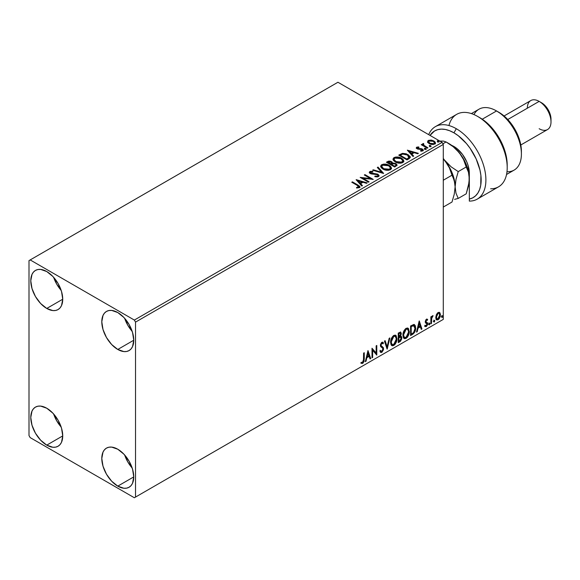 <?xml version="1.0" encoding="UTF-8"?>
<svg xmlns="http://www.w3.org/2000/svg" width="580" height="580" viewBox="0 0 580 580"><rect width="100%" height="100%" fill="white"/><g stroke="black" fill="none" stroke-linecap="round" stroke-linejoin="round"><path stroke-width="0.87" d="M124.664 455.01A22.598 13.05 -120 0 0 132.196 468.053L127.781 461.905L124.664 455.01M117.776 486.134A22.598 13.05 60 0 1 103.015 466.218A22.598 13.05 60 0 1 106.474 448.108A22.598 13.05 60 0 1 117.776 449.232L123.888 454.162L129.072 461.158L132.537 469.147L133.755 476.905L117.776 486.134L111.657 481.197L106.474 474.208L103.015 466.218L101.797 458.454L103.015 452.096L104.487 449.761L106.474 448.108L108.895 447.216L111.657 447.108L117.776 449.232A22.598 13.05 60 0 1 132.537 469.147A22.598 13.05 60 0 1 129.072 487.251L126.65 488.15L123.888 488.259L117.776 486.134L133.755 476.905L132.537 483.263L131.065 485.605L129.072 487.251A22.598 13.05 60 0 1 117.776 486.134M53.643 277.327A22.598 13.05 -120 0 0 61.175 290.37L56.76 284.222L53.643 277.327M46.755 308.451A22.598 13.05 60 0 1 31.994 288.536A22.598 13.05 60 0 1 35.453 270.425A22.598 13.05 60 0 1 46.755 271.549L52.867 276.479L58.058 283.475L61.516 291.464L62.734 299.222L46.755 308.451L40.644 303.514L35.453 296.525L31.994 288.536L30.776 280.771L31.994 274.412L33.466 272.078L35.453 270.425L37.874 269.533L40.644 269.425L46.755 271.549A22.598 13.05 60 0 1 61.516 291.464A22.598 13.05 60 0 1 58.051 309.568A22.598 13.05 60 0 1 46.755 308.451L62.734 299.222L61.516 305.58L60.044 307.922L58.058 309.568L55.636 310.467L52.867 310.575L46.755 308.451M124.664 318.326A22.598 13.05 -120 0 0 132.196 331.376L127.781 325.228L124.664 318.326M117.776 349.457A22.598 13.05 60 0 1 103.015 329.541A22.598 13.05 60 0 1 106.474 311.431A22.598 13.05 60 0 1 117.776 312.548L123.888 317.485L129.072 324.481L132.537 332.463L133.755 340.228L117.776 349.457L111.657 344.52L106.474 337.524L103.015 329.541L101.797 321.777L103.015 315.418L104.487 313.077L106.474 311.431L108.895 310.532L111.657 310.423L117.776 312.548A22.598 13.05 60 0 1 132.537 332.463A22.598 13.05 60 0 1 129.072 350.574L126.65 351.473L123.888 351.582L117.776 349.457L133.755 340.228L132.537 346.586L131.065 348.928L129.072 350.574A22.598 13.05 60 0 1 117.776 349.457M53.643 414.004A22.598 13.05 -120 0 0 61.175 427.054L56.76 420.899L53.643 414.004M46.755 445.128A22.598 13.05 60 0 1 31.994 425.22A22.598 13.05 60 0 1 35.453 407.109A22.598 13.05 60 0 1 46.755 408.226L52.867 413.163L58.058 420.152L61.516 428.141L62.734 435.906L46.755 445.128L40.644 440.198L35.453 433.202L31.994 425.22L30.776 417.455L31.994 411.097L33.466 408.755L35.453 407.109L37.874 406.21L40.644 406.101L46.755 408.226A22.598 13.05 60 0 1 61.516 428.141A22.598 13.05 60 0 1 58.051 446.252A22.598 13.05 60 0 1 46.755 445.128L62.734 435.906L61.516 442.264L60.044 444.599L58.058 446.252L55.636 447.144L52.867 447.26L46.755 445.128M370.671 172.608L370.888 173.696L370.402 172.869M394.103 159.623L395.893 162.132L394.458 160.928L394.081 159.775M29 260.616L29 435.565L30.182 437.61L134.35 497.749L443.287 319.384L135.531 497.067L135.531 322.118L443.287 144.434L443.287 319.384L443.287 144.434L442.105 142.39L134.35 320.066L30.182 259.927L337.937 82.251L442.105 142.39L337.937 82.251L29 260.616L29 435.565L30.182 437.61L134.35 497.749L135.531 497.067L135.531 322.118L134.35 320.066L30.182 259.927L29 260.616M439.212 312.323L439.799 312.707L438.081 312.54L436.363 314.693L435.877 318.688L436.566 319.834L437.813 319.913L439.111 318.855L440.104 316.832L440.409 314.512L439.952 312.895L439.067 312.286L437.566 312.917L436.363 314.693L435.747 317.528L436.697 319.913L438.081 319.783L440.416 314.831L439.466 312.424M430.86 323.829L431.491 323.459L431.694 318.123L432.977 315.636L431.491 317.499L431.491 316.47L430.86 316.839L430.86 323.829L431.491 323.459L431.592 318.652L433.086 315.665L431.491 317.499L431.491 316.47L430.86 316.839L430.86 323.829M426.75 320.008L426.01 319.826L427.3 320.363L427.67 319.551L427.083 319.167L427.67 319.551L426.438 319.261L425.909 319.732L425.227 321.798L425.582 322.951L426.88 323.596L426.989 324.597L426.257 325.75L425.379 325.518L425.017 326.38L426.329 326.569L427.489 324.909L427.554 323.017L425.865 321.4L426.343 320.204L427.3 320.363L427.67 319.551L426.438 319.261L425.227 321.798L425.43 322.755L427.032 324.176L426.257 325.75L425.379 325.518L425.292 326.634L424.821 326.359M412.496 334.428L414.519 332.485L415.584 329.244L415.389 325.866L414.048 324.474L410.567 325.974L410.567 335.544L412.496 334.428L412.017 334.16L410.567 334.993L412.017 334.16L412.496 334.428C414.707 332.804 415.759 330.644 415.664 327.939L414.512 324.626L413.794 324.459L410.567 325.974L410.567 335.544L412.496 334.428M398.242 342.657L400.534 341.221L401.744 338.901L401.664 336.791L400.548 336.168L401.324 333.681L400.57 332.064L398.242 333.087L398.242 342.657L399.903 341.7L401.86 337.857L400.548 336.168L401.324 333.681L400.751 332.144L398.242 333.087L398.242 342.657M387.092 349.095L389.854 337.937L389.158 338.336L387.143 346.753L385.127 340.663L384.438 341.062L387.201 349.037L389.854 337.937L389.158 338.336L387.143 346.753L385.127 340.663L384.438 341.062L387.092 349.095M372.643 357.439L372.643 350.32L376.79 355.047L376.79 345.477L376.152 345.847L376.152 352.981L372.005 348.239L372.005 357.802L372.643 357.439L372.005 357.258L372.643 357.439L372.643 350.32L376.79 355.047L376.79 345.477L376.152 345.847L376.152 352.981L372.005 348.239L372.005 357.802L372.643 357.439M361.173 363.203L362.739 363.406L362.261 363.131L363.508 361.478L363.776 358.904L362.261 363.131L362.739 363.406L364.255 359.172L363.776 358.904L363.776 352.988L363.776 358.904L364.255 359.172L364.255 352.712L363.617 353.082L363.435 361.427L362.623 362.478L361.492 362.282L361.173 363.203L362.739 363.406L364.088 361.391L364.255 352.712L363.617 353.082L363.617 359.448L362.732 362.427L361.492 362.282L361.492 363.421M367.974 350.567L365.313 361.666L366.009 361.267L366.857 357.708L369.185 356.367L370.04 358.94L370.736 358.541L367.974 350.567L365.313 361.666L366.009 361.267L366.857 357.708L369.185 356.367L370.04 358.94L370.736 358.541L367.974 350.567M382.51 343.592L381.401 343.005L382.981 343.868L383.482 342.99L382.822 342.236L381.879 342.294L380.4 345.383L380.726 346.651L382.742 348.312L382.952 349.131L381.792 351.422L380.495 350.574L379.973 351.357L380.763 352.451L381.836 352.379L383.482 349.733L383.351 347.608L381.336 345.897L381.038 344.969L381.684 343.411L382.423 343.222L382.981 343.868L383.482 342.99L382.423 342.127L381.502 342.584L380.48 344.556L380.48 346.086L382.633 348.16L382.945 349.298L381.792 351.422L380.966 351.32L380.495 350.574L379.973 351.357L380.342 352.046L381.836 352.379L380.538 352.277M390.594 342.33L391.022 344.6L392.385 345.803L393.791 345.47L395.205 344.165L396.93 339.488L396.205 335.74L395.168 335.095L393.37 335.689L390.971 339.706L390.594 342.33L391.906 345.622L393.791 345.47C395.951 343.606 397.01 341.315 396.974 338.604L395.661 335.276L393.748 335.443C391.601 337.335 390.55 339.626 390.594 342.33M402.919 335.218L403.339 337.488L404.709 338.691L406.116 338.357L407.522 337.052L409.248 332.376L408.523 328.628L407.493 327.983L405.696 328.577L403.288 332.594L402.919 335.218L404.231 338.51L406.116 338.357C408.276 336.487 409.335 334.203 409.291 331.492L407.986 328.157L406.065 328.331C403.919 330.216 402.875 332.514 402.919 335.218M419.173 321.008L416.52 332.108L417.209 331.709L418.064 328.149L420.391 326.808L421.239 329.382L421.935 328.983L419.282 320.943L416.52 332.108L417.209 331.709L418.064 328.149L420.391 326.808L421.239 329.382L421.935 328.983L419.173 321.008M428.837 324.321L429.142 324.865L429.599 324.604L429.773 323.256L428.866 324.024L429.367 324.807L429.903 323.705L429.367 323.212L428.837 324.321L429.367 324.807M433.724 321.501L434.028 322.045L434.485 321.784L434.659 320.435L433.753 321.204L434.253 321.987L434.79 320.885L434.253 320.392L433.724 321.501L434.253 321.987M441.692 316.897L441.996 317.449L442.453 317.18L442.627 315.832L441.721 316.607L442.221 317.39L442.757 316.288L442.221 315.796L441.692 316.897L442.221 317.39M427.656 142.042L428.91 143.47L431.078 144.369L433.325 144.514L435.101 143.738L435.341 142.455L434.79 141.629L431.861 140.179L428.642 140.324L427.764 140.991L427.656 142.042L429.178 143.637L434.637 144.087L435.442 142.948L433.854 140.94L431.085 140.055L428.373 140.469L427.576 142.158M427.308 148.197L427.946 147.827L423.617 145.101L423.581 143.47L422.61 143.905L422.776 144.848L421.892 144.333L421.254 144.703L427.308 148.197L427.946 147.827L423.929 145.399L423.581 143.47L422.892 143.63L422.776 144.848L421.892 144.333L421.254 144.703L427.308 148.197M421.385 151.206L422.066 151.032L422.066 150.488L420.551 150.619L420.747 151.155L422.878 150.873L423.357 150.206L422.479 149.089L422.479 149.633L421.334 149.212L422.479 149.633L422.479 149.089L421.334 148.668L421.334 149.212L419.673 149.19L421.334 149.212L421.334 148.668L419.673 148.639L419.673 149.19L418.724 149.227L419.673 149.19L419.673 148.639L418.412 148.647L418.035 149.111L418.412 148.647L417.709 148.422L417.709 148.966L417.513 147.596L418.963 147.494L418.818 146.979L418.818 147.472L418.818 146.979L416.483 147.371L416.447 148.248L417.629 149.053L422.03 149.582L422.218 150.372L420.551 150.619L420.747 151.155L423.023 150.778L423.009 149.481L421.334 148.668L417.868 148.502L417.39 147.69L418.963 147.494L418.274 146.943L416.73 147.19L416.73 147.733L417.817 147.487M408.943 158.797L410.248 157.542L410.031 156.368L406.297 153.816L402.643 153.367L398.728 155.128L407.015 159.913L408.943 158.797L410.292 157.202L408.081 154.635L402.259 153.439L398.728 155.128L407.015 159.913L408.943 158.797M392.529 163.256L391.543 161.646L391.543 162.197L389.289 161.588L387.578 162.11L391.543 162.197L391.543 161.646L387.578 161.566L386.882 162.516L387.578 161.566L386.411 162.24L394.697 167.025L397.068 165.315L395.951 163.582L392.529 163.11L392 161.958L390.123 161.124L388.477 161.167L386.411 162.24L394.697 167.025L397.111 165.053L395.951 163.582L392.551 162.9L392.551 163.444M383.539 173.463L378.015 167.083L377.326 167.489L381.596 172.282L373.295 169.809L372.599 170.215L383.648 173.405L378.015 167.083L377.326 167.489L381.596 172.282L373.295 169.809L372.599 170.215L383.539 173.463M369.09 181.801L362.928 178.249L373.237 179.416L364.95 174.631L364.312 174.993L370.489 178.567L360.173 177.386L368.459 182.171L369.09 181.801L362.928 178.249L373.237 179.416L364.95 174.631L364.312 174.993L370.489 178.567L360.173 177.386L368.459 182.171L369.09 181.801M357.287 185.419L358.81 186.825L356.562 187.442L356.874 188L359.506 187.579L359.955 186.977L359.68 186.252L352.415 181.866L351.777 182.236L357.287 185.419L358.541 187.159L356.562 187.442L356.874 188L359.397 187.644L359.962 186.883L358.012 185.093L352.415 181.866L351.777 182.236L357.287 185.419M356.135 179.72L361.76 186.035L362.457 185.636L360.651 183.613L362.978 182.265L366.488 183.309L367.183 182.91L356.243 179.655L361.76 186.035L362.457 185.636L360.651 183.613L362.978 182.265L366.488 183.309L367.183 182.91L356.135 179.72M378.501 176.617L379.045 175.428L377.595 174.109L370.562 172.905L370.671 172.064L372.846 172.035L372.831 171.455L370.504 171.325L369.373 172.042L369.699 173.101L371.019 173.869L377.355 174.674L378.008 175.392L377.718 176.081L374.926 176.11L374.825 176.646L377.667 176.907L379.095 175.754L378.008 174.319L370.888 173.152L370.671 172.064L372.846 172.035L372.831 171.455L369.83 171.564L369.308 172.34L370.286 173.536L377.355 174.674L378.029 175.537L377.602 176.153L374.926 176.11L374.825 176.646L378.501 176.617M382.938 169.07L385.533 170.085L388.629 170.288L390.804 169.49L391.507 168.048L390.579 166.322L388.89 165.155L386.657 164.336L383.532 164.133L381.35 164.945L380.676 166.126L381.22 167.649L382.938 169.07C385.272 170.447 387.774 170.665 390.456 169.715L391.507 168.185L389.274 165.365C386.925 163.959 384.395 163.749 381.698 164.72L380.668 166.257L382.938 169.07M395.263 161.958L397.858 162.965L400.954 163.176L403.122 162.371L403.825 160.935L402.904 159.203L400.802 157.84L395.85 157.013L393.834 157.716L392.993 159.014L393.545 160.537L395.263 161.958C397.59 163.335 400.099 163.553 402.781 162.603L403.832 161.073L401.599 158.253C399.25 156.846 396.72 156.629 394.016 157.6L392.986 159.145L395.263 161.958M407.334 150.155L412.967 156.477L413.656 156.078L411.858 154.048L414.185 152.707L417.687 153.751L418.383 153.345L407.334 150.155L412.967 156.477L413.656 156.078L411.858 154.048L414.185 152.707L417.687 153.751L418.383 153.345L407.334 150.155M424.705 149.024L425.633 149.212L426.09 148.748L424.836 148.226L424.379 148.487L424.705 149.024L425.923 149.118L425.763 148.407L424.546 148.321L424.705 149.024L424.546 148.321M429.591 146.203L430.52 146.392L430.976 145.928L429.722 145.399L429.265 145.667L429.591 146.203L430.81 146.298L430.65 145.587L429.432 145.5L429.591 146.203L429.432 145.5M437.559 141.6L438.944 141.332L437.69 140.802L437.233 141.071L437.559 141.6L438.777 141.694L438.618 140.991L437.4 140.897L437.559 141.6L437.4 140.897M359.955 187.311L358.788 186.107L352.256 182.504L352.415 181.866L352.415 182.41L358.012 185.643L358.012 185.093L358.012 185.643L359.904 187.144M358.817 187.224L358.425 187.768L356.562 187.993L358.005 187.876L358.005 187.333L358.005 187.876L358.541 187.71L358.73 186.999M358.817 187.282L358.817 186.738L358.541 187.159M356.685 180.337L366.553 183.273L356.685 180.337M360.651 184.157L362.137 185.825L360.651 184.157M358.186 181.388L360.079 183.512L361.862 182.482L361.862 181.931L361.862 182.482L360.079 183.512L358.186 180.844L361.862 181.931L360.079 182.961L358.186 180.844L358.186 181.388M361.166 177.966L370.489 179.111L370.489 178.567L370.489 179.111L361.166 177.966M364.784 175.269L364.95 174.631L364.95 175.174L372.259 179.394L364.784 175.269M362.928 178.792L362.928 178.249L362.928 178.792L368.619 182.076L362.928 178.792M378.022 176.146L376.978 176.885L374.919 176.675L374.926 176.11L374.926 176.653L377.602 176.704L377.964 175.805M369.358 172.615L369.83 171.564L369.83 172.115L372.831 171.999L372.831 171.455L372.831 172.035L370.504 171.876L369.308 172.862M370.461 172.782L370.671 172.064M379.045 175.972L377.13 174.486L370.888 173.696L370.888 173.152L370.888 173.696L372.346 174.094L372.346 173.543L372.346 174.094L373.955 174.116L373.955 173.565L373.955 174.116L378.008 174.863L378.008 174.319L379.059 176.016M373.223 170.397L373.295 169.809L373.295 170.36L381.596 172.826L381.596 172.282L381.596 172.826L373.223 170.397M377.645 167.845L378.015 167.083L383.097 173.333L378.015 167.635L377.645 167.845M380.69 166.54L381.698 165.264C384.395 164.292 386.925 164.51 389.274 165.916L391.486 168.454M391.507 168.599L389.977 166.366L386.657 164.879L382.539 164.894L381.075 165.757L380.676 166.678M390.34 167.953L389.586 169.788L386.447 170.201L383.01 168.881L381.756 166.895M390.441 168.584L389.586 169.788L389.586 169.237L389.586 169.788L383.576 169.244L381.785 166.735M382.575 165.191L388.636 165.735L390.449 167.939L389.586 169.237L383.576 168.7L381.756 166.438L382.575 165.191L384.728 164.706L387.302 165.126L389.202 166.097L390.34 167.41L390.325 168.504L388.122 169.686L384.199 169.026L381.872 167.025L381.814 166.054L382.575 165.191M392.529 163.11L392.529 163.661L395.951 164.125L395.951 163.582L397.068 165.315M397.075 165.336L395.219 163.792L392.529 163.661M396.038 164.872L395.777 165.894L394.48 166.714L391.399 164.93L391.399 164.387L392.834 163.669L395.313 163.951L396.038 164.872L395.212 166.293L396.038 165.416L394.48 166.163L394.48 166.714L395.212 165.742L394.48 166.163L391.399 164.387L391.399 164.93L394.48 166.714L394.48 166.163L391.399 164.387L394.153 163.567L395.603 164.147L395.973 165.119M391.587 163.661L390.55 164.444L387.897 162.907L388.557 161.979L390.92 162.023L391.638 162.907L390.876 164.256L391.558 163.168M390.876 163.705L390.55 164.444L390.876 163.705L387.897 162.364L387.897 162.907L390.55 164.444L390.55 163.893L387.897 162.364L389.412 161.682L390.666 161.893L391.638 162.879L390.876 163.705M393.015 159.428L394.016 158.151C396.72 157.18 399.25 157.397 401.599 158.797L403.81 161.341M403.825 161.479L401.954 159.022L397.967 157.586L394.414 157.948L392.993 159.565M402.766 161.465L402.186 162.487L400.439 163.118L395.893 162.132L401.904 162.668L402.745 161.109M394.893 158.079L400.954 158.615L402.774 160.827L401.904 162.668L401.904 162.125L395.893 161.588L395.893 162.132L394.074 159.326L394.893 158.079L396.379 157.637L400.954 158.615L402.397 159.826L402.694 161.269L400.439 162.574L396.524 161.907L394.19 159.913L394.139 158.942L394.893 158.079M410.176 157.202L408.081 155.179L404.659 153.954L402.092 154.019L399.207 155.397L399.983 154.403L399.983 154.947L402.259 153.983L402.259 153.439L402.259 153.983L408.081 155.179L408.081 154.635L410.263 157.477M409.161 157.499L408.69 158.405L406.805 159.594L400.222 155.795L406.805 159.594L406.805 159.05L400.222 155.251L400.222 155.795L400.222 155.251L402.701 154.084L407.435 155.005L408.987 158.094L409.161 157.528L407.486 158.652L407.486 159.203L408.987 158.094L408.987 157.55L406.805 159.05L406.805 159.594L407.486 158.652L406.805 159.05L400.222 155.251L402.556 154.12L404.651 154.019L407.203 154.867L408.973 156.353L408.987 157.55M407.885 150.778L417.76 153.707L407.885 150.778M411.858 154.599L411.858 154.048L413.337 156.259L411.858 154.599M409.386 151.829L411.278 153.946L413.061 152.917L413.061 152.373L413.061 152.917L411.278 153.946L409.386 151.286L413.061 152.373L411.278 153.403L409.386 151.286L409.386 151.829M417.709 148.422L417.513 147.596M423.306 150.495L422.479 149.633L423.298 150.459M416.353 148.088L416.73 147.19L416.295 147.806L417.1 148.806L421.87 149.473L422.066 151.032L421.87 150.017M422.32 150.51L422.334 150.097L422.066 150.488M418.274 147.487L416.338 148.125M422.066 151.032L421.348 151.206M417.709 148.966L417.39 148.233M424.705 149.567L424.546 148.864L425.763 148.959L425.763 148.407L425.923 149.662M425.923 149.118L425.763 148.407M425.974 149.111L424.488 148.9M421.725 144.971L421.892 144.333L422.776 145.391L422.776 144.848L422.776 145.391L421.725 144.971M422.595 144.478L422.892 143.63L422.776 144.848M422.892 143.63L422.892 144.181L423.581 144.014L423.581 143.47L423.625 144.079L422.552 144.608M423.393 144.782L423.53 144.123M423.53 144.666L423.929 145.942L423.929 145.399L423.929 145.942L425.909 147.197L425.909 146.653L425.909 147.197L427.467 148.103L424.038 146.029L423.313 144.986M429.591 146.747L429.432 146.044L430.65 146.138L430.65 145.587L430.81 146.841M430.81 146.298L430.65 145.587M430.86 146.291L429.374 146.08M427.656 142.586L428.373 140.469L428.373 141.012L431.085 140.599L431.085 140.055L431.085 140.599L433.854 141.484L433.854 140.94L435.413 143.216M435.377 143.876L434.79 142.18L431.861 140.722L428.946 140.759L427.612 141.882M434.427 143.137L433.891 144.202L431.766 144.478L429.439 143.572L428.598 142.028M428.613 141.984L429.824 143.818L428.605 141.955L428.924 141.027L433.224 141.31L434.456 142.818L433.891 144.202L434.413 143.086L433.891 143.659L429.824 143.274L429.824 143.818L433.891 144.202L433.891 143.659L431.766 143.934L430.251 143.492L428.569 141.701L429.577 140.701L431.81 140.744L433.927 141.825L434.413 143.086M437.559 142.151L437.4 141.447L438.618 141.535L438.618 140.991L438.777 142.245M438.777 141.694L438.618 140.991M438.828 141.694L437.342 141.484M361.862 181.931L360.079 182.961L358.186 180.844L361.862 181.931M413.061 152.373L411.278 153.403L409.386 151.286L413.061 152.373M361.021 363.145L362.261 363.131L360.702 362.928M367.865 351.016L370.736 358.541L369.888 358.483L370.257 358.266L367.865 351.016M368.713 356.091L369.185 356.367L368.713 356.091L366.386 357.439L366.857 357.708L366.386 357.439L365.538 360.992L366.009 361.267L365.465 361.036L366.386 357.439L368.713 356.091M367.546 352.575L366.661 356.301L367.133 356.57L366.661 356.301L367.546 352.575L368.916 355.54L367.133 356.57L368.024 352.843L367.546 352.575M372.005 348.297L376.152 352.981L372.005 348.297M376.311 345.752L376.311 354.735L376.311 345.752M376.376 354.808L376.79 355.047L376.376 354.808M372.172 350.044L372.643 350.32L372.172 350.044L372.172 357.164L372.172 350.044M381.792 351.422L380.9 351.248M380.016 350.305L381.314 351.146M383.003 342.715L382.626 343.389L383.003 342.715M381.872 343.28L381.401 343.005L380.56 344.701L381.038 344.969L381.872 343.28L381.401 343.005L381.945 342.947M381.423 345.985L380.56 344.701L380.951 345.716L382.205 346.485L381.423 345.985M383.583 348.776L381.734 346.209L383.583 348.776L383.112 348.5L381.364 352.103L381.836 352.379L383.583 348.776M380.408 352.241L382.111 351.429L383.09 348.971L382.706 347.036L380.661 345.296L380.611 344.244L381.401 343.005M380.85 351.241L380.226 350.704M384.808 340.844L387.143 346.753L384.808 340.844M389.231 338.292L386.831 348.312L389.231 338.292M395.422 335.16L396.974 338.604L396.495 338.329C396.539 341.04 395.48 343.331 393.32 345.201L391.681 345.47M391.348 345.296L392.587 345.506L393.689 344.955L395.741 342.055L396.495 338.329L395.727 335.465M396.321 336.712L396.082 336.03M392.174 344.484L390.898 342.969L391.21 339.075L393.001 336.335L394.886 336.081M395.067 336.212L393.298 336.132L395.299 336.313L396.336 338.974L393.769 344.505L392.283 344.614L390.76 341.685L392.058 344.447M391.232 341.961L393.769 336.407L393.298 336.132L390.76 341.685L391.232 341.961L392.646 337.48L394.074 336.262L395.473 336.429L396.191 337.683L396.299 339.684L394.908 343.447L392.653 344.759L391.841 344.23L391.232 341.961M400.49 332.057L401.324 333.681L400.852 333.406L400.497 335.124M400.091 333.116L398.409 333.427L400.367 333.159L400.678 334.269L400.077 335.9L400.548 336.168L398.409 336.494L398.409 333.427L399.939 332.92M401.251 336.291L400.548 336.168M400.983 336.19L401.86 337.857L401.382 337.582L399.432 341.424L399.903 341.7L399.432 341.424L398.242 342.113L400.896 339.728L401.382 337.582L400.925 336.125M400.432 335.283L400.852 333.406L400.388 331.941M400.831 332.964L400.744 332.558M400.519 337.074L399.743 336.82L400.222 337.089L399.743 336.82L398.728 337.292L399.207 337.567L398.409 337.48L400.222 337.089L401.222 338.227L399.613 340.888L398.409 341.033L398.409 337.48L399.968 336.791L400.606 337.219M400.686 334.065L398.88 336.77L398.88 333.703L398.409 333.427L398.409 336.494L398.88 336.77L398.88 333.703L400.258 333.123L400.686 334.065M400.222 337.089L401.164 337.712L400.787 339.808L398.88 341.308L398.88 337.748L398.409 337.48L398.409 341.033L398.88 341.308L398.88 337.748L400.787 337.154L400.309 336.886M407.747 328.048L408.82 331.216C408.864 333.928 407.798 336.219 405.645 338.082L403.999 338.35M403.673 338.183L404.905 338.387L406.014 337.843L408.059 334.943L408.82 331.216L408.052 328.352M408.646 329.599L408.407 328.918M404.499 337.371L403.223 335.856L403.535 331.963L405.318 329.223L407.203 328.962M407.392 329.099L405.623 329.019L407.617 329.201L408.653 331.854L406.094 337.386L404.608 337.502L403.086 334.573L404.376 337.335M403.557 334.849L406.094 329.295L405.623 329.019L403.086 334.573L403.557 334.849L404.971 330.368L406.391 329.15L407.791 329.317L408.516 330.564L408.625 332.572L407.233 336.335L404.971 337.64L404.166 337.111L403.557 334.849M414.265 324.517L415.664 327.939L415.193 327.664C415.287 330.368 414.229 332.536 412.017 334.16L413.765 332.644L414.939 329.889L415.106 326.388L414.221 324.481M411.887 333.797L411.205 334.196L411.205 326.591L413.866 325.583L412.982 325.286L413.46 325.554L412.982 325.286L411.147 326.076L411.626 326.344L410.734 326.315L411.205 326.591L413.46 325.554L415.026 328.302L413.598 332.572L411.205 334.196L410.734 333.921L411.205 334.196L411.205 326.591L410.734 326.315L410.734 333.921L410.734 326.315L412.764 325.322L413.736 325.474M413.46 325.554L414.12 325.685L413.649 325.416M419.064 321.458L421.935 328.983L421.087 328.925L421.457 328.708L419.064 321.458M419.913 326.533L420.391 326.808L419.913 326.533L417.586 327.874L418.064 328.149L417.586 327.874L416.737 331.434L417.209 331.709L416.665 331.477L417.586 327.874L419.913 326.533M418.753 323.009L417.861 326.736L418.332 327.011L417.861 326.736L418.753 323.009L420.116 325.982L418.332 327.011L419.224 323.285L418.753 323.009M427.67 319.551L426.851 318.993M427.199 319.275L426.858 320.022L427.199 319.275M426.822 320.095L426.01 319.826L425.394 321.124L425.865 321.4L426.481 320.102L427.3 320.363M426.481 320.102L426.01 319.826L426.481 319.805M426.837 322.357L425.394 321.124L426.003 321.965M427.46 322.813L426.989 322.538L427.199 323.495L427.67 323.77L427.46 322.813L426.017 321.943M425.676 321.806L426.184 322.023M425.017 326.38L426.329 326.569L427.67 323.77L427.199 323.495L425.851 326.293L426.329 326.569L424.538 326.105M426.257 325.75L425.379 325.518M424.908 325.25L425.778 325.474M425.43 322.755L426.88 323.596M425.727 322.995L426.264 323.198M425.089 326.46L426.155 326.076L426.865 325.032L426.829 322.342M425.546 321.668L426.01 319.826M428.896 322.944L429.367 323.212M429.903 323.705L429.425 323.43L428.896 324.539L428.366 324.046M428.837 324.568L429.396 323.176M431.02 316.745L431.491 317.499L431.02 316.745M431.933 316.419L432.484 315.788L432.782 316.586L431.977 316.383M431.346 317.412L431.02 323.19L431.491 323.459L430.86 323.285L431.382 317.296M433.782 320.124L434.253 320.392M434.79 320.885L434.311 320.61L433.782 321.719L433.253 321.226M433.724 321.748L434.282 320.356M439.799 312.707L439.328 312.431L440.416 314.831L439.945 314.556L437.61 319.507L438.081 319.783L436.464 319.747M436.095 319.558L437.878 319.333L439.379 317.26L439.937 314.237L439.169 312.279M438.792 313.243L437.61 313.127L439.038 313.338L439.778 315.208L438.081 318.92L437.074 318.993L435.906 316.897L436.414 318.579L435.906 316.897L436.312 314.868L437.407 313.265L438.661 313.127M436.377 317.166L438.081 313.403L437.61 313.127L435.906 316.897L436.377 317.166L437.32 314.128L438.284 313.301L439.14 313.403L439.756 315.687L438.842 318.21L437.32 319.087L436.377 317.166M441.75 315.52L442.221 315.796M442.757 316.288L442.279 316.013L441.75 317.115L441.221 316.622M441.692 317.144L442.25 315.752M368.916 355.54L367.133 356.57L368.024 352.843L368.916 355.54M413.866 325.583L414.954 327.272L414.736 330.448L413.598 332.572L411.894 333.797M420.116 325.982L418.332 327.011L419.224 323.285L420.116 325.982M134.35 320.066L442.105 142.39L443.287 144.434L135.531 322.118L134.35 320.066M135.531 497.067L443.287 319.384L135.531 497.067M456.308 128.716A41.847 24.164 -120 0 0 428.7 134.647A41.847 24.164 60 0 1 435.384 126.65A41.847 24.164 60 0 1 456.308 128.716A41.847 24.164 60 0 1 483.647 165.597A41.847 24.164 60 0 1 477.231 199.136A41.847 24.164 60 0 1 469.329 201.093A41.847 24.164 -120 0 0 485.134 171.818A41.847 24.164 -120 0 0 456.308 128.716L453.937 132.82L456.308 128.716M469.329 199.07A38.505 22.229 60 0 0 479.943 169.969A38.505 22.229 60 0 0 453.937 132.82L449.63 130.732L445.44 129.485L441.452 129.115L437.784 129.623L434.522 131.007L430.034 135.416A38.505 22.229 60 0 1 453.937 132.82L458.243 135.698L466.421 143.528L470.09 148.277L476.129 158.855L479.943 169.969L480.892 175.385L480.74 185.237L479.653 189.435L477.913 192.995L475.571 195.83L472.685 197.874L469.329 199.07L469.329 173.137L468.154 165.662L466.733 161.769L462.485 154.418L456.938 148.56L451.733 145.399A21.764 12.564 60 0 1 453.937 146.486A21.764 12.564 60 0 1 469.329 173.137L469.329 201.093M506.543 174.478L514.126 170.1A35.155 20.293 -120 0 0 519.513 141.926A35.155 20.293 -120 0 0 496.552 110.954L503.31 115.347L507.522 119.263L514.822 129.108L519.695 140.346L520.978 145.957L521.405 151.271A31.806 18.364 -120 0 0 498.916 112.317L496.552 110.954A35.155 20.293 60 0 1 521.405 154.004A35.155 20.293 60 0 1 506.978 171.731M520.811 144.978L547.534 129.55A16.74 9.664 -120 0 0 550.101 116.138A16.74 9.664 -120 0 0 539.161 101.384L543.38 104.03L546.795 107.633L550.282 114.55L551 119.154A13.391 7.728 -120 0 0 541.532 102.754L539.161 101.384A16.74 9.664 60 0 1 551 121.887A16.74 9.664 60 0 1 539.161 128.724M527.329 108.221A16.74 9.664 60 0 1 539.161 101.384L507.761 119.516L539.161 101.384A16.74 9.664 -120 0 0 530.794 100.557L504.071 115.985M473.99 114.586A35.155 20.293 60 0 1 496.552 110.954L482.255 119.204L496.552 110.954A35.155 20.293 -120 0 0 478.971 109.214L471.388 113.593M477.231 199.136L498.539 186.832A41.847 24.164 -120 0 0 498.539 138.511A41.847 24.164 -120 0 0 456.685 114.347L435.384 126.65M448.949 125.548A41.847 24.164 60 0 1 477.615 116.421A41.847 24.164 60 0 1 507.203 167.671L507.203 164.938A38.505 22.229 -120 0 0 479.979 117.784L484.459 120.799L492.927 129.043L499.996 139.468L504.897 150.945L506.362 156.694L507.203 165.046M455.17 147.255A18.415 10.628 -120 0 0 453.147 146.479A18.415 10.628 60 0 1 455.177 147.255M507.203 167.671A41.847 24.164 60 0 1 490.629 188.79M449.203 143.753L446.092 141.955L442.91 143.789L446.092 141.955L443.453 141.1L439.14 141.056L443.453 141.1L446.092 141.955L453.19 146.718L459.266 152.678A28.456 16.428 -120 0 0 449.203 143.753L454.415 147.552L459.266 152.678L463.565 159.601L466.211 166.989L458.236 171.593L451.138 166.837L443.287 158.84L447.441 164.242L449.362 167.801L452.009 175.189L443.287 180.228L452.009 175.189L454.249 180.38L455.126 186.811L454.256 194.198L452.009 202.021L443.287 207.06L452.009 202.021L454.256 194.198L455.126 186.811A28.456 16.428 -120 0 0 445.063 160.877L449.362 167.801L453.263 177.661L454.894 183.418L455.126 186.811L455.989 179.423L458.236 171.593L451.138 166.837L445.063 160.877A28.456 16.428 -120 0 0 443.287 158.797A28.456 16.428 60 0 1 445.063 160.877L443.287 158.456L445.063 160.877A28.456 16.428 60 0 1 455.126 186.811A28.456 16.428 60 0 1 455.119 186.927A28.456 16.428 -120 0 0 455.126 186.811L455.989 179.423L458.236 171.593L466.211 166.989L468.451 172.18L469.329 178.807M454.597 199.361L458.236 198.425L455.996 193.234L455.126 186.811L455.996 193.234L458.236 198.425L466.211 193.821L458.236 198.425L454.597 199.361M446.092 141.955L453.19 146.718L456.387 149.517L461.455 155.629L466.632 165.43L468.64 172.195L469.329 178.611A28.456 16.428 -120 0 0 459.266 152.678L463.565 159.601L468.451 172.18L469.097 175.218L469.104 182.207L466.211 193.821L468.459 185.999L469.329 178.611A28.456 16.428 -120 0 1 469.329 178.727M359.962 186.883L359.962 187.434M378.029 175.537L378.029 176.088M391.507 168.185L391.507 168.737M390.449 167.939L390.449 168.49M381.756 166.438L381.756 166.989M391.638 162.907L391.638 163.458M403.832 161.073L403.832 161.617M402.774 160.827L402.774 161.37M394.074 159.326L394.074 159.87M417.31 147.893L417.31 148.436M416.295 147.806L416.295 148.35M426.104 148.85L426.104 149.401M430.991 146.029L430.991 146.573M435.442 142.948L435.442 143.499M434.456 142.818L434.456 143.369M428.569 141.701L428.569 142.245M438.959 141.433L438.959 141.977M391.906 345.622L391.435 345.354M395.299 336.313L394.828 336.045M392.283 344.614L391.812 344.339M400.367 333.159L399.896 332.884M404.231 338.51L403.76 338.234M407.617 329.201L407.146 328.925M404.608 337.502L404.129 337.226M427.003 320.102L426.532 319.834M426.22 322.125L425.749 321.849M425.662 325.764L425.184 325.496M426.713 323.451L426.242 323.183M436.697 319.913L436.218 319.638M439.038 313.338L438.567 313.062M437.074 318.993L436.595 318.717M496.552 110.954L498.916 112.317M521.405 154.004L521.405 151.271M539.161 101.384L541.532 102.754M551 121.887L551 119.154M479.979 117.784L477.615 116.421"/></g></svg>
